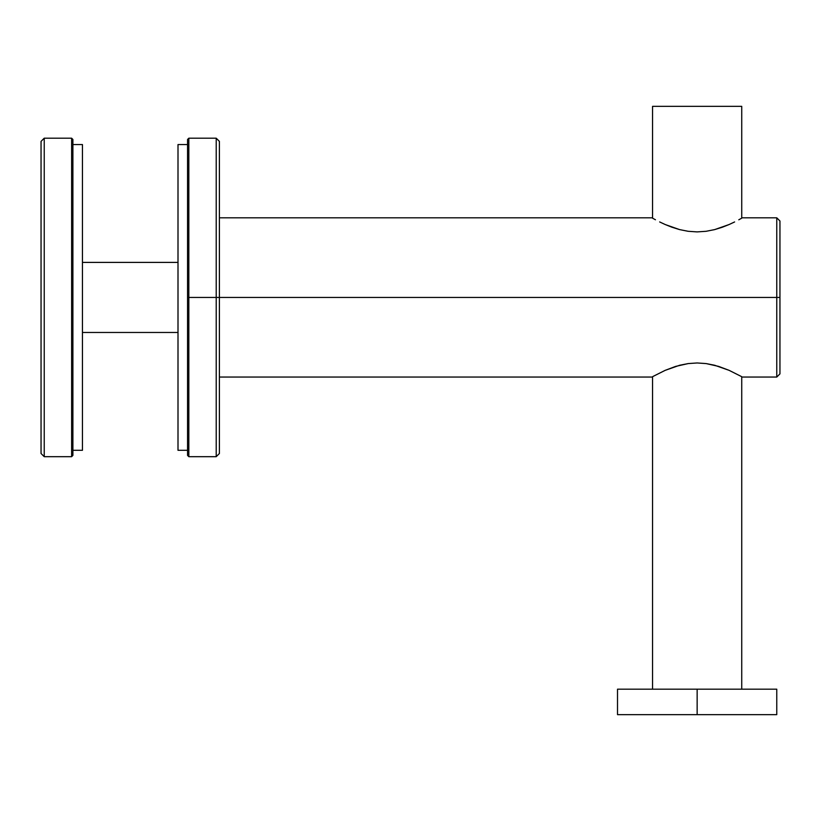 <?xml version="1.0" encoding="UTF-8"?>
<svg xmlns="http://www.w3.org/2000/svg" width="821" height="821" viewBox="0 0 821 821"><rect width="100%" height="100%" fill="white"/><g stroke="black" fill="none" stroke-linecap="round" stroke-linejoin="round"><path stroke-width="1.23" d="M776.769 297.438L776.769 377.055L776.769 297.438L216.221 297.438L216.221 456.681L216.221 297.438L187.557 297.438L187.557 455.409L187.557 297.438L188.83 297.438L188.83 456.681L188.83 297.438L216.221 297.438L216.221 138.195L216.221 297.438L219.402 297.438L219.402 453.5L219.402 297.438L776.769 297.438L776.769 217.811L776.769 297.438L779.95 297.438L776.769 297.438M779.95 373.873L779.95 220.993L779.95 373.873L776.769 377.055L742.369 377.055M652.818 376.552L665.184 370.343L679.603 365.273L688.152 363.58L697.152 362.964L706.163 363.59L714.701 365.273L729.079 370.333L741.466 376.552L729.079 370.333L718.642 366.402L706.163 363.59L697.152 362.964L688.152 363.58L675.632 366.402L665.184 370.343L652.818 376.552M187.557 139.467L187.557 297.438L187.557 139.467L188.83 138.195L188.83 297.438L188.83 138.195L216.221 138.195L219.402 141.376L219.402 297.438L219.402 141.376M652.818 218.324L655.466 219.771L652.818 218.324M659.663 221.947L665.205 224.533L659.663 221.947M671.917 227.212L665.205 224.533L679.572 229.593L671.917 227.212M688.101 231.286L679.572 229.593L688.101 231.286L697.111 231.902L688.101 231.286M706.101 231.296L697.111 231.902L706.101 231.296L714.65 229.603L706.101 231.296M722.377 227.212L714.65 229.603L729.069 224.544L722.377 227.212M734.621 221.947L729.069 224.544L734.621 221.947M741.455 218.324L738.797 219.782L741.455 218.324M71.622 456.681L72.895 455.409L72.895 139.467L71.622 138.195L71.622 456.681L71.622 138.195L44.231 138.195L41.05 141.376L41.05 453.5L44.231 456.681L44.231 138.195L44.231 456.681L71.622 456.681L44.231 456.681L41.05 453.5L41.05 141.376L44.231 138.195L71.622 138.195L72.895 139.467L72.895 455.409L71.622 456.681M652.551 106.34L652.551 218.17L652.551 106.34L741.732 106.34L741.732 218.17L741.732 106.34L652.551 106.34M652.551 376.695L652.551 689.178L652.551 376.695M741.732 689.178L741.732 376.695L741.732 689.178M617.515 689.178L617.515 714.66L776.769 714.66L776.769 689.178L617.515 689.178L617.515 714.66L776.769 714.66L776.769 689.178L697.142 689.178L697.142 714.66L697.142 689.178L617.515 689.178M187.557 144.558L178.003 144.558L178.003 450.308L187.557 450.308L178.003 450.308L178.003 144.558L187.557 144.558M82.449 144.558L72.895 144.558L82.449 144.558L82.449 450.308L82.449 144.558M72.895 450.308L82.449 450.308L72.895 450.308M178.003 262.402L82.449 262.402L178.003 262.402M82.449 332.474L178.003 332.474L82.449 332.474M219.402 453.5L216.221 456.681L188.83 456.681L187.557 455.409M219.402 377.055L651.915 377.055M219.402 217.811L651.915 217.811M779.95 220.993L776.769 217.811L742.369 217.811"/></g></svg>

